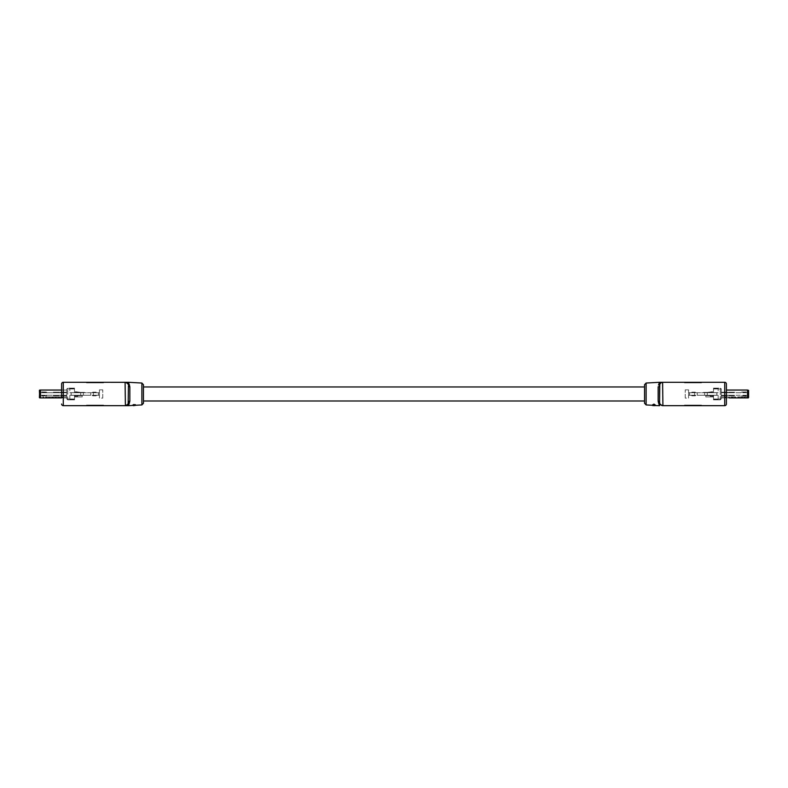 <?xml version="1.0" encoding="UTF-8"?>
<svg xmlns="http://www.w3.org/2000/svg" width="788" height="788" viewBox="0 0 788 788"><rect width="100%" height="100%" fill="white"/><g stroke="black" fill="none" stroke-linecap="round" stroke-linejoin="round"><path stroke-width="0.59" stroke-dasharray="3.94 2.96" d="M143.455 401.003L143.455 403.259M129.015 404.254L129.843 401.181L129.843 386.79A1.507 0.936 180 0 1 128.424 385.864L128.188 403.564A3.339 3.339 0 0 1 125.085 405.672L63.286 405.672L63.286 382.288L125.085 382.288A3.339 3.339 0 0 1 128.148 384.308L128.188 384.406A3.339 3.339 0 0 0 125.085 382.288A3.339 3.339 0 0 1 128.148 384.308L125.085 382.288L125.085 405.672L128.375 405.672A1.507 1.487 90 0 0 128.464 405.672L128.808 404.924M61.612 393.98L61.612 397.91L66.724 397.91L40.474 397.91L66.724 397.91L66.724 390.06L66.724 397.91L40.474 397.91L40.474 390.06L66.724 390.06L61.612 390.06L61.612 393.98M61.612 404.008A1.674 1.674 0 0 0 63.286 405.672M129.843 386.79L128.424 382.298L128.148 384.308L125.085 382.288M135.004 404.855L134.049 404.293L132.65 404.805L134.049 404.106L135.408 404.618L135.004 405.13L134.049 404.559L132.758 405.278L134.049 404.382L135.004 405.13M133.763 405.416L132.542 405.485M133.458 405.584L135.369 405.288L133.418 405.396M134.256 405.16L133.418 405.544M133.418 404.845L135.369 404.441M61.612 383.963A1.674 1.674 0 0 1 63.286 382.288A1.674 1.674 0 0 0 61.612 383.963M125.085 405.672A3.339 3.339 0 0 0 128.148 403.663A3.339 3.339 0 0 1 125.085 405.672L128.148 403.663L125.085 405.672M128.08 404.766L128.267 405.475M129.508 402.964A1.507 1.113 -158.4 0 0 128.188 403.564L128.148 403.663A1.507 1.123 -156.6 0 1 129.449 403.082M129.843 401.181A1.507 0.936 180 0 0 128.424 402.107M129.508 385.007A1.507 1.113 158.4 0 1 128.188 384.406M129.449 384.879A1.507 1.123 156.6 0 1 128.148 384.308M103.533 382.889L86.503 382.889L103.533 382.889L103.533 382.288L103.533 382.889M93.939 382.889L100.667 382.889L89.379 382.288L100.667 382.288L93.939 382.288L93.939 382.889M86.503 382.889L86.503 382.288L86.503 382.889M89.379 382.889L89.379 382.288L89.379 382.889M100.667 382.889L100.667 382.288L100.667 382.889M96.461 382.889L96.461 382.288L96.461 382.889M103.533 405.071L103.533 405.672L103.533 405.071L86.503 405.071L103.533 405.071M86.503 405.071L86.503 405.672L86.503 405.071M93.585 405.071L100.657 405.071L89.369 405.071L100.657 405.672L89.369 405.672L93.585 405.672L93.585 405.071M96.106 405.071L96.106 405.672L96.106 405.071M89.369 405.071L89.369 405.672L89.369 405.071M100.657 405.071L100.657 405.672L100.657 405.071M80.721 395.251L80.721 392.719L71.166 392.719L71.166 395.251L74.505 395.251L74.505 399.831L74.505 395.32L74.505 399.26L74.505 395.32L71.097 395.32L80.524 395.251L74.505 395.251L80.524 395.251L74.505 395.251L80.524 395.251L74.505 395.251L80.524 395.251L74.505 395.251L80.524 395.251L74.505 395.251L80.524 395.251L74.505 395.251L80.524 395.251L74.505 395.251L80.524 395.251L74.505 395.251L80.524 395.251L74.505 395.251L80.524 395.251L74.505 395.251L80.524 395.251L74.505 395.251L80.524 395.251L74.505 395.251L80.524 395.251L74.505 395.251L80.524 395.251L74.505 395.251L80.524 395.251L74.505 395.251L80.524 395.251L74.505 395.251L74.505 396.403L74.505 395.251L74.505 396.403L74.505 395.251L74.505 396.403L74.505 395.251L74.505 396.403L74.505 395.251L74.505 396.403L74.505 395.251L74.505 396.403L74.505 395.251L74.505 396.403L74.505 395.251L74.505 396.403L74.505 395.251L74.505 396.403L74.505 395.251L71.166 395.251L83.4 395.251L80.721 395.251L80.721 392.719L71.166 392.719L71.166 395.251L80.721 395.251M82.06 392.719L80.721 392.719L82.06 392.719M90.748 395.251L90.748 392.719L83.4 392.719L93.417 392.719L90.748 392.719L90.748 395.251L83.4 395.251L83.4 392.719L83.4 395.251L90.748 395.251M41.675 396.069L46.679 395.734L41.675 396.069M46.679 395.803L41.843 395.803L46.679 395.803M41.675 391.892L46.679 392.227L41.675 391.892M46.679 392.168L41.843 392.168L46.679 392.168M66.724 395.241L66.724 392.227L66.724 395.734L53.86 395.241A0.502 0.502 0 0 0 53.367 395.734L66.724 395.734L53.367 395.734A0.502 0.502 0 0 1 53.86 395.241A0.502 0.502 0 0 0 53.367 395.734A0.502 0.502 0 0 1 53.86 395.241L66.724 395.241L53.86 395.241A0.502 0.502 0 0 0 53.367 395.734A0.502 0.502 0 0 1 53.86 395.241L66.724 395.241L53.86 395.241A0.502 0.502 0 0 0 53.367 395.734A0.502 0.502 0 0 1 53.86 395.241L66.724 395.241L53.86 395.241A0.502 0.502 0 0 0 53.367 395.734A0.502 0.502 0 0 1 53.86 395.241L66.724 395.241L53.86 395.241A0.502 0.502 0 0 0 53.367 395.734A0.502 0.502 0 0 1 53.86 395.241L66.724 395.241L53.86 395.241A0.502 0.502 0 0 0 53.367 395.734A0.502 0.502 0 0 1 53.86 395.241L66.724 395.241L53.86 395.241A0.502 0.502 0 0 0 53.367 395.734A0.502 0.502 0 0 1 53.86 395.241L66.724 395.241L53.86 395.241A0.502 0.502 0 0 0 53.367 395.734A0.502 0.502 0 0 1 53.86 395.241L66.724 395.241L53.86 395.241A0.502 0.502 0 0 0 53.367 395.734A0.502 0.502 0 0 1 53.86 395.241L66.724 395.241L53.86 395.241A0.502 0.502 0 0 0 53.367 395.734A0.502 0.502 0 0 1 53.86 395.241L39.4 395.241L39.4 396.069L39.4 391.892L39.4 395.241L66.724 395.241M53.367 392.227L66.724 392.227L53.367 392.227A2 2 0 0 0 54.687 392.729L66.724 392.729L54.687 392.729A2 2 0 0 1 53.367 392.227A2 2 0 0 0 54.687 392.729L66.724 392.729L54.687 392.729A2 2 0 0 1 53.367 392.227A0.502 0.502 0 0 0 53.86 392.729L66.724 392.729L53.86 392.729A0.502 0.502 0 0 1 53.367 392.227A0.502 0.502 0 0 0 53.86 392.729L66.724 392.729L53.86 392.729A0.502 0.502 0 0 1 53.367 392.227A0.502 0.502 0 0 0 53.86 392.729L66.724 392.729L53.86 392.729A0.502 0.502 0 0 1 53.367 392.227A0.502 0.502 0 0 0 53.86 392.729L66.724 392.729L53.86 392.729A0.502 0.502 0 0 1 53.367 392.227A0.502 0.502 0 0 0 53.86 392.729L66.724 392.729L53.86 392.729A0.502 0.502 0 0 1 53.367 392.227A0.502 0.502 0 0 0 53.86 392.729L66.724 392.729L53.86 392.729A0.502 0.502 0 0 1 53.367 392.227A0.502 0.502 0 0 0 53.86 392.729L66.724 392.729L53.86 392.729A0.502 0.502 0 0 1 53.367 392.227A0.502 0.502 0 0 0 53.86 392.729L66.724 392.729L53.86 392.729A0.502 0.502 0 0 1 53.367 392.227A0.502 0.502 0 0 0 53.86 392.729L66.724 392.729L53.86 392.729A0.502 0.502 0 0 1 53.367 392.227A0.502 0.502 0 0 0 53.86 392.729L66.724 392.729L53.86 392.729A0.502 0.502 0 0 1 53.367 392.227M74.505 396.403L74.505 395.32L74.505 396.403L74.505 395.32L74.505 396.403L74.505 395.32L74.505 396.403L77.46 396.403L78.179 395.586L80.524 395.251L78.179 395.586L80.524 395.586L78.179 395.586L77.46 396.403L74.505 396.403L77.46 396.403L78.179 395.586L80.524 395.251L78.179 395.586L77.46 396.403L78.179 395.586L80.524 395.251L78.179 395.586L77.46 396.403L74.505 396.403L77.46 396.403L78.179 395.586L80.524 395.251L78.179 395.586L77.46 396.403L74.505 396.403L77.46 396.403L78.179 395.586L80.524 395.251L78.179 395.586L77.46 396.403L74.505 396.403L77.46 396.403L78.179 395.586L80.524 395.251L78.179 395.586L77.46 396.403L74.505 396.403L77.46 396.403L78.179 395.586L80.524 395.251L78.179 395.586L77.46 396.403L74.505 396.403L77.46 396.403L78.179 395.586L80.524 395.251L78.179 395.586L77.46 396.403L74.505 396.403L77.46 396.403L78.179 395.586L80.524 395.251L78.179 395.586L77.46 396.403L74.505 396.403L77.46 396.403L78.179 395.586L80.524 395.251L78.179 395.586L77.46 396.403L74.505 396.403L77.46 396.403L78.179 395.586L80.524 395.251L78.179 395.586L77.46 396.403L74.505 396.403L77.46 396.403L78.179 395.586L80.524 395.251L78.179 395.586L77.46 396.403L74.505 396.403L77.46 396.403L78.179 395.586L80.524 395.251L78.179 395.586L77.46 396.403L74.505 396.403L77.46 396.403L78.179 395.586L80.524 395.251L78.179 395.586L77.46 396.403L74.505 396.403L77.46 396.403L78.179 395.586L80.524 395.586L78.179 395.586L77.46 396.403L74.505 396.403L77.46 396.403L78.179 395.586L77.46 396.403L74.505 396.403M74.505 395.586L84.533 395.251L74.505 395.586M71.097 395.32L74.505 395.32L71.097 395.32L74.505 395.32L71.097 395.32L74.505 395.32L71.097 395.32L71.097 392.651L74.505 392.651L74.505 388.976L74.505 392.719L80.524 392.719L74.505 392.719L80.524 392.719L74.505 392.719L80.524 392.719L74.505 392.719L80.524 392.719L74.505 392.719L80.524 392.719L74.505 392.719L80.524 392.719L74.505 392.719L80.524 392.719L74.505 392.719L80.524 392.719L74.505 392.719L80.524 392.719L74.505 392.719L80.524 392.719L74.505 392.719L80.524 392.719L74.505 392.719L80.524 392.719L74.505 392.719L80.524 392.719L74.505 392.719L80.524 392.719L74.505 392.719L80.524 392.719L74.505 392.719L80.524 392.719L74.505 392.719L74.505 388.139L74.505 392.719L74.505 391.567L74.505 392.719L74.505 391.567L74.505 392.719L74.505 391.567L74.505 392.719L74.505 391.567L74.505 392.719L74.505 391.567L74.505 392.651L71.097 392.651L74.505 392.651L74.505 391.567L74.505 392.719L74.505 391.567L74.505 392.719L74.505 391.567L74.505 392.719L74.505 391.567L74.505 392.719L74.505 391.567L74.505 392.719L74.505 391.567L74.505 392.719L74.505 391.567L74.505 392.651L74.505 391.567L74.505 392.651L74.505 391.567L74.505 392.651L74.505 391.567L74.505 392.651L71.097 392.651L74.505 392.651L71.097 392.651L74.505 392.651L71.097 392.651L71.097 395.32L71.097 392.651L71.097 395.32L69.837 395.32L71.097 395.32M74.84 395.586L82.188 395.586L74.84 395.586L74.84 396.925L82.188 396.925L82.188 395.586L82.188 396.925L74.84 396.925L74.84 395.586M92.344 395.251L93.417 395.251L92.344 395.251M98.431 395.251L93.417 395.251L93.417 392.719L99.426 392.719L93.417 392.719L93.417 395.251L99.426 395.251L98.431 395.251L98.431 392.719L98.431 395.251M96.757 395.251L92.078 395.251L96.264 395.665A0.67 0.67 0 0 1 95.84 395.822L93.004 395.822L95.84 395.822A0.67 0.67 0 0 0 96.264 395.665L96.757 395.251M84.533 392.719L71.166 392.719L84.533 392.719M92.423 392.719L96.323 392.719L92.423 392.719M96.323 392.719L92.57 392.306A0.67 0.67 0 0 1 93.004 392.148L95.84 392.148A0.67 0.67 0 0 1 96.264 392.306A0.67 0.67 0 0 0 95.84 392.148L93.004 392.148A0.67 0.67 0 0 0 92.57 392.306L92.078 392.719L92.57 392.306A0.67 0.67 0 0 1 93.004 392.148A0.67 0.67 0 0 0 92.57 392.306L92.57 392.306A0.67 0.67 0 0 1 93.004 392.148A0.67 0.67 0 0 0 92.57 392.306L92.57 392.306A0.67 0.67 0 0 1 93.004 392.148A0.67 0.67 0 0 0 92.57 392.306L92.57 392.306A0.67 0.67 0 0 1 93.004 392.148A0.67 0.67 0 0 0 92.57 392.306L92.57 392.306A0.67 0.67 0 0 1 93.004 392.148A0.67 0.67 0 0 0 92.57 392.306L92.57 392.306A0.67 0.67 0 0 1 93.004 392.148A0.67 0.67 0 0 0 92.57 392.306L96.323 392.719L93.004 392.148A0.67 0.67 0 0 0 92.57 392.306A0.67 0.67 0 0 1 93.004 392.148A0.67 0.67 0 0 0 92.57 392.306A0.67 0.67 0 0 1 93.004 392.148L92.511 392.719L96.323 392.719M80.524 392.385L74.505 391.567L80.524 392.385M66.724 398.826L66.724 389.144L66.724 398.826L67.729 398.994L66.724 398.826L67.729 399.831L67.729 398.994L67.729 399.831L74.505 399.831L67.729 399.831L66.724 398.826M46.472 396.906L66.724 396.906L66.724 397.91L66.724 396.906L45.763 396.906L46.472 396.906L46.472 397.91M74.505 388.139L67.729 388.139L66.724 389.144L67.729 388.976L66.724 389.144L67.729 388.139L67.729 398.994L67.729 388.139L74.505 388.139M99.426 395.251L99.426 392.719L99.426 395.251M92.57 395.665L92.078 395.251L92.57 395.665A0.67 0.67 0 0 0 93.004 395.822A0.67 0.67 0 0 1 92.57 395.665L92.078 395.251L92.57 395.665A0.67 0.67 0 0 0 93.004 395.822L95.84 395.822L93.004 395.822A0.67 0.67 0 0 1 92.57 395.665L92.57 395.665A0.67 0.67 0 0 0 93.004 395.822A0.67 0.67 0 0 1 92.57 395.665L92.57 395.665A0.67 0.67 0 0 0 93.004 395.822A0.67 0.67 0 0 1 92.57 395.665L92.57 395.665A0.67 0.67 0 0 0 93.004 395.822A0.67 0.67 0 0 1 92.57 395.665L92.57 395.665A0.67 0.67 0 0 0 93.004 395.822A0.67 0.67 0 0 1 92.57 395.665L92.57 395.665A0.67 0.67 0 0 0 93.004 395.822A0.67 0.67 0 0 1 92.57 395.665L92.57 395.665A0.67 0.67 0 0 0 93.004 395.822A0.67 0.67 0 0 1 92.57 395.665M95.84 395.665L96.264 395.665A0.67 0.67 0 0 1 95.84 395.822A0.67 0.67 0 0 0 96.264 395.665L96.264 395.665A0.67 0.67 0 0 1 95.84 395.822A0.67 0.67 0 0 0 96.264 395.665L96.264 395.665A0.67 0.67 0 0 1 95.84 395.822A0.67 0.67 0 0 0 96.264 395.665L96.264 395.665A0.67 0.67 0 0 1 95.84 395.822A0.67 0.67 0 0 0 96.264 395.665L96.264 395.665A0.67 0.67 0 0 1 95.84 395.822A0.67 0.67 0 0 0 96.264 395.665L96.264 395.665A0.67 0.67 0 0 1 95.84 395.822A0.67 0.67 0 0 0 96.264 395.665L92.511 395.251L96.323 395.251L95.84 395.822A0.67 0.67 0 0 0 96.264 395.665A0.67 0.67 0 0 1 95.84 395.822A0.67 0.67 0 0 0 96.264 395.665A0.67 0.67 0 0 1 95.84 395.822L92.511 395.251L96.323 395.251L92.511 395.251L96.323 395.251L92.511 395.251L96.323 395.251L92.511 395.251L96.323 395.251L92.511 395.251L96.323 395.251L92.511 395.251L96.323 395.251L92.511 395.251L96.323 395.251L95.84 395.822A0.67 0.67 0 0 0 96.264 395.665A0.67 0.67 0 0 1 95.84 395.822L95.84 395.822A0.67 0.67 0 0 0 96.264 395.665A0.67 0.67 0 0 1 95.84 395.822L95.84 395.822A0.67 0.67 0 0 0 96.264 395.665A0.67 0.67 0 0 1 95.84 395.822L95.84 395.822A0.67 0.67 0 0 0 96.264 395.665A0.67 0.67 0 0 1 95.84 395.822L95.84 395.822A0.67 0.67 0 0 0 96.264 395.665A0.67 0.67 0 0 1 95.84 395.822L95.84 395.822A0.67 0.67 0 0 0 96.264 395.665A0.67 0.67 0 0 1 95.84 395.822L95.84 395.822A0.67 0.67 0 0 0 96.264 395.665A0.67 0.67 0 0 1 95.84 395.822L95.84 395.665M84.533 392.385L74.505 392.385L84.533 392.385M71.166 392.719L71.166 395.251L71.166 392.719M69.837 392.651L71.097 392.651L69.837 392.651L71.097 392.651L69.837 392.651L69.837 388.711L69.837 392.651M69.837 388.711L74.505 388.711L69.837 388.711M69.837 388.642L74.505 388.642L69.837 388.642M69.837 395.32L69.837 399.329L74.505 399.329L69.837 399.329L69.837 395.32L69.837 399.26L74.505 399.26L69.837 399.26L69.837 395.32M40.474 390.73L40.474 397.241L40.405 390.73M40.405 390.06L40.405 397.91L39.735 397.91L39.735 390.06L40.405 390.06M39.4 390.395L39.735 397.91M53.367 395.734A0.502 0.502 0 0 1 53.86 395.241A0.502 0.502 0 0 0 53.367 395.734M41.675 392L46.679 392L41.675 392M41.843 395.803L46.679 395.97L41.843 395.803M45.763 396.906L45.763 397.91M49.368 396.906L49.368 397.91M48.955 396.906L48.955 397.91M53.101 396.906L53.101 397.91M52.333 396.906L52.333 397.91M56.017 396.906L56.017 397.91M55.485 396.906L55.485 397.91M59.336 396.906L59.336 397.91M58.706 396.906L58.706 397.91M62.882 396.906L62.882 397.91M62.242 396.906L62.242 397.91M62.331 396.906L62.331 397.91M62.971 396.906L62.971 397.91M58.617 396.906L58.617 397.91M59.238 396.906L59.238 397.91M55.574 396.906L55.574 397.91M56.106 396.906L56.106 397.91M52.244 396.906L52.244 397.91M53.003 396.906L53.003 397.91M49.033 396.906L49.033 397.91M49.447 396.906L49.447 397.91M45.665 396.906L45.665 397.91M46.384 396.906L46.384 397.91M43.104 396.906L43.104 397.91M43.635 396.906L43.635 397.91M43.547 396.906L43.547 397.91M43.025 396.906L43.025 397.91M102.775 398.107L102.775 389.863L102.775 398.107L99.426 398.107L99.426 389.863L99.426 398.107M102.775 389.863L99.426 389.863M644.545 384.711L644.545 403.259M658.492 402.964L658.157 386.79A1.507 0.936 0 0 0 659.576 385.864L659.576 402.107L659.812 384.406L662.915 382.288L724.714 382.288A1.674 1.674 0 0 1 726.388 383.963L726.388 404.008A1.674 1.674 0 0 1 724.714 405.672L662.915 405.672A3.339 3.339 0 0 1 659.851 403.663L659.812 403.564A3.339 3.339 0 0 0 660.817 404.934A3.339 3.339 0 0 1 659.812 403.564A1.507 1.113 -21.6 0 0 658.492 402.964L659.536 405.672L659.851 403.663L662.915 405.672L662.915 382.288L659.625 382.288A1.507 1.487 90 0 0 659.536 382.298L659.192 383.037M658.985 383.717L658.492 385.007A1.507 1.113 21.6 0 0 659.812 384.406A3.339 3.339 0 0 1 660.817 383.037M652.592 404.618L655.35 404.805M652.996 404.993L655.458 405.14M654.542 405.574L652.631 405.288L654.542 405.633M653.843 404.668L652.592 404.796L653.843 404.934M662.915 382.288A3.339 3.339 0 0 0 659.851 384.308L662.915 382.288A3.339 3.339 0 0 0 659.851 384.308A1.507 1.123 23.4 0 1 658.551 384.879M659.92 383.204L659.733 382.495M658.157 401.181A1.507 0.936 0 0 1 659.576 402.107M658.551 403.082A1.507 1.123 -23.4 0 1 659.851 403.663L662.915 405.672M654.936 405.416L652.631 405.554M684.467 382.889L701.497 382.889L684.467 382.889L684.467 382.288L684.467 382.889M694.061 382.889L687.333 382.889L698.621 382.288L687.333 382.288L694.061 382.288L694.061 382.889M701.497 382.889L701.497 382.288L701.497 382.889M698.621 382.889L698.621 382.288L698.621 382.889M687.333 382.889L687.333 382.288L687.333 382.889M691.539 382.889L691.539 382.288L691.539 382.889M684.467 405.071L684.467 405.672L684.467 405.071L701.497 405.071L684.467 405.071M701.497 405.071L701.497 405.672L701.497 405.071M694.415 405.071L687.343 405.071L698.631 405.071L687.343 405.672L698.631 405.672L694.415 405.672L694.415 405.071M691.894 405.071L691.894 405.672L691.894 405.071M698.631 405.071L698.631 405.672L698.631 405.071M687.343 405.071L687.343 405.672L687.343 405.071M707.279 395.251L707.279 392.719L716.834 392.719L716.834 395.251L713.495 395.251L713.495 399.831L713.495 395.32L713.495 399.26L713.495 395.32L716.903 395.32L707.476 395.251L713.495 395.251L707.476 395.251L713.495 395.251L707.476 395.251L713.495 395.251L707.476 395.251L713.495 395.251L707.476 395.251L713.495 395.251L707.476 395.251L713.495 395.251L707.476 395.251L713.495 395.251L707.476 395.251L713.495 395.251L707.476 395.251L713.495 395.251L707.476 395.251L713.495 395.251L707.476 395.251L713.495 395.251L707.476 395.251L713.495 395.251L707.476 395.251L713.495 395.251L707.476 395.251L713.495 395.251L707.476 395.251L713.495 395.251L707.476 395.251L713.495 395.251L713.495 396.403L713.495 395.251L713.495 396.403L713.495 395.251L713.495 396.403L713.495 395.251L713.495 396.403L713.495 395.251L713.495 396.403L713.495 395.251L713.495 396.403L713.495 395.251L713.495 396.403L713.495 395.251L713.495 396.403L713.495 395.251L713.495 396.403L713.495 395.251L716.834 395.251L704.6 395.251L707.279 395.251L707.279 392.719L716.834 392.719L716.834 395.251L707.279 395.251M705.94 392.719L704.6 392.719L705.94 392.719M697.252 395.251L697.252 392.719L704.6 392.719L694.583 392.719L697.252 392.719L697.252 395.251L704.6 395.251L704.6 392.719L704.6 395.251L697.252 395.251M725.669 397.91L721.276 397.91L726.388 397.91L721.276 397.91L721.276 390.06L721.276 397.91L747.526 397.91L725.029 397.91L725.669 397.91L725.669 396.906L721.276 396.906L721.276 397.91L721.276 396.906L742.237 396.906L741.528 396.906L741.528 397.91M741.528 396.906L747.595 396.906L747.526 397.91L747.526 390.06L726.388 390.06M746.325 396.069L741.321 395.734L746.325 396.069M741.321 395.803L746.157 395.803L741.321 395.803M746.325 391.892L741.321 392.227L746.325 391.892M741.321 392.168L746.157 392.168L741.321 392.168M721.276 395.241L721.276 392.227L721.276 395.734L734.14 395.241A0.502 0.502 0 0 1 734.633 395.734L721.276 395.734L734.633 395.734A0.502 0.502 0 0 0 734.14 395.241A0.502 0.502 0 0 1 734.633 395.734A0.502 0.502 0 0 0 734.14 395.241L721.276 395.241L734.14 395.241A0.502 0.502 0 0 1 734.633 395.734A0.502 0.502 0 0 0 734.14 395.241L721.276 395.241L734.14 395.241A0.502 0.502 0 0 1 734.633 395.734A0.502 0.502 0 0 0 734.14 395.241L721.276 395.241L734.14 395.241A0.502 0.502 0 0 1 734.633 395.734A0.502 0.502 0 0 0 734.14 395.241L721.276 395.241L734.14 395.241A0.502 0.502 0 0 1 734.633 395.734A0.502 0.502 0 0 0 734.14 395.241L721.276 395.241L734.14 395.241A0.502 0.502 0 0 1 734.633 395.734A0.502 0.502 0 0 0 734.14 395.241L721.276 395.241L734.14 395.241A0.502 0.502 0 0 1 734.633 395.734A0.502 0.502 0 0 0 734.14 395.241L721.276 395.241L734.14 395.241A0.502 0.502 0 0 1 734.633 395.734A0.502 0.502 0 0 0 734.14 395.241L721.276 395.241L734.14 395.241A0.502 0.502 0 0 1 734.633 395.734A0.502 0.502 0 0 0 734.14 395.241L721.276 395.241L734.14 395.241A0.502 0.502 0 0 1 734.633 395.734A0.502 0.502 0 0 0 734.14 395.241L748.6 395.241L748.6 396.069L748.6 392.729L748.6 395.241L721.276 395.241M734.633 392.227L721.276 392.227L734.633 392.227A2 2 0 0 1 733.313 392.729L721.276 392.729L733.313 392.729A2 2 0 0 0 734.633 392.227A2 2 0 0 1 733.313 392.729L721.276 392.729L733.313 392.729A2 2 0 0 0 734.633 392.227A0.502 0.502 0 0 1 734.14 392.729L721.276 392.729L734.14 392.729A0.502 0.502 0 0 0 734.633 392.227A0.502 0.502 0 0 1 734.14 392.729L721.276 392.729L734.14 392.729A0.502 0.502 0 0 0 734.633 392.227A0.502 0.502 0 0 1 734.14 392.729L721.276 392.729L734.14 392.729A0.502 0.502 0 0 0 734.633 392.227A0.502 0.502 0 0 1 734.14 392.729L721.276 392.729L734.14 392.729A0.502 0.502 0 0 0 734.633 392.227A0.502 0.502 0 0 1 734.14 392.729L721.276 392.729L734.14 392.729A0.502 0.502 0 0 0 734.633 392.227A0.502 0.502 0 0 1 734.14 392.729L721.276 392.729L734.14 392.729A0.502 0.502 0 0 0 734.633 392.227A0.502 0.502 0 0 1 734.14 392.729L721.276 392.729L734.14 392.729A0.502 0.502 0 0 0 734.633 392.227A0.502 0.502 0 0 1 734.14 392.729L721.276 392.729L734.14 392.729A0.502 0.502 0 0 0 734.633 392.227A0.502 0.502 0 0 1 734.14 392.729L721.276 392.729L734.14 392.729A0.502 0.502 0 0 0 734.633 392.227A0.502 0.502 0 0 1 734.14 392.729L721.276 392.729L734.14 392.729A0.502 0.502 0 0 0 734.633 392.227M748.6 396.069L748.6 391.892L748.6 392.729L721.276 392.729L748.6 392.729M713.495 396.403L713.495 395.32L713.495 396.403L713.495 395.32L713.495 396.403L713.495 395.32L713.495 396.403L710.54 396.403L709.821 395.586L707.476 395.251L709.821 395.586L707.476 395.586L709.821 395.586L710.54 396.403L713.495 396.403L710.54 396.403L709.821 395.586L707.476 395.251L709.821 395.586L710.54 396.403L709.821 395.586L707.476 395.251L709.821 395.586L710.54 396.403L713.495 396.403L710.54 396.403L709.821 395.586L707.476 395.251L709.821 395.586L710.54 396.403L713.495 396.403L710.54 396.403L709.821 395.586L707.476 395.251L709.821 395.586L710.54 396.403L713.495 396.403L710.54 396.403L709.821 395.586L707.476 395.251L709.821 395.586L710.54 396.403L713.495 396.403L710.54 396.403L709.821 395.586L707.476 395.251L709.821 395.586L710.54 396.403L713.495 396.403L710.54 396.403L709.821 395.586L707.476 395.251L709.821 395.586L710.54 396.403L713.495 396.403L710.54 396.403L709.821 395.586L707.476 395.251L709.821 395.586L710.54 396.403L713.495 396.403L710.54 396.403L709.821 395.586L707.476 395.251L709.821 395.586L710.54 396.403L713.495 396.403L710.54 396.403L709.821 395.586L707.476 395.251L709.821 395.586L710.54 396.403L713.495 396.403L710.54 396.403L709.821 395.586L707.476 395.251L709.821 395.586L710.54 396.403L713.495 396.403L710.54 396.403L709.821 395.586L707.476 395.251L709.821 395.586L710.54 396.403L713.495 396.403L710.54 396.403L709.821 395.586L707.476 395.251L709.821 395.586L710.54 396.403L713.495 396.403L710.54 396.403L709.821 395.586L707.476 395.586L709.821 395.586L710.54 396.403L713.495 396.403L710.54 396.403L709.821 395.586L710.54 396.403L713.495 396.403M713.495 395.586L703.467 395.251L713.495 395.586M716.903 395.32L713.495 395.32L716.903 395.32L713.495 395.32L716.903 395.32L713.495 395.32L716.903 395.32L716.903 392.651L713.495 392.651L713.495 388.976L713.495 392.719L707.476 392.719L713.495 392.719L707.476 392.719L713.495 392.719L707.476 392.719L713.495 392.719L707.476 392.719L713.495 392.719L707.476 392.719L713.495 392.719L707.476 392.719L713.495 392.719L707.476 392.719L713.495 392.719L707.476 392.719L713.495 392.719L707.476 392.719L713.495 392.719L707.476 392.719L713.495 392.719L707.476 392.719L713.495 392.719L707.476 392.719L713.495 392.719L707.476 392.719L713.495 392.719L707.476 392.719L713.495 392.719L707.476 392.719L713.495 392.719L707.476 392.719L713.495 392.719L713.495 388.139L713.495 392.719L713.495 391.567L713.495 392.719L713.495 391.567L713.495 392.719L713.495 391.567L713.495 392.719L713.495 391.567L713.495 392.719L713.495 391.567L713.495 392.651L716.903 392.651L713.495 392.651L713.495 391.567L713.495 392.719L713.495 391.567L713.495 392.719L713.495 391.567L713.495 392.719L713.495 391.567L713.495 392.719L713.495 391.567L713.495 392.719L713.495 391.567L713.495 392.719L713.495 391.567L713.495 392.651L713.495 391.567L713.495 392.651L713.495 391.567L713.495 392.651L713.495 391.567L713.495 392.651L716.903 392.651L713.495 392.651L716.903 392.651L713.495 392.651L716.903 392.651L716.903 395.32L716.903 392.651L716.903 395.32L718.163 395.32L716.903 395.32M713.16 395.586L705.812 395.586L713.16 395.586L713.16 396.925L705.812 396.925L705.812 395.586L705.812 396.925L713.16 396.925L713.16 395.586M695.656 395.251L694.583 395.251L695.656 395.251M689.569 395.251L694.583 395.251L694.583 392.719L688.574 392.719L694.583 392.719L694.583 395.251L688.574 395.251L689.569 395.251L689.569 392.719L689.569 395.251M691.243 395.251L695.922 395.251L691.736 395.665A0.67 0.67 0 0 0 692.159 395.822L694.996 395.822L692.159 395.822A0.67 0.67 0 0 1 691.736 395.665L691.243 395.251M703.467 392.719L716.834 392.719L703.467 392.719M695.577 392.719L691.677 392.719L695.577 392.719M691.677 392.719L695.43 392.306A0.67 0.67 0 0 0 694.996 392.148L692.159 392.148A0.67 0.67 0 0 0 691.736 392.306A0.67 0.67 0 0 1 692.159 392.148L694.996 392.148A0.67 0.67 0 0 1 695.43 392.306L695.922 392.719L695.43 392.306A0.67 0.67 0 0 0 694.996 392.148A0.67 0.67 0 0 1 695.43 392.306L695.43 392.306A0.67 0.67 0 0 0 694.996 392.148A0.67 0.67 0 0 1 695.43 392.306L695.43 392.306A0.67 0.67 0 0 0 694.996 392.148A0.67 0.67 0 0 1 695.43 392.306L695.43 392.306A0.67 0.67 0 0 0 694.996 392.148A0.67 0.67 0 0 1 695.43 392.306L695.43 392.306A0.67 0.67 0 0 0 694.996 392.148A0.67 0.67 0 0 1 695.43 392.306L695.43 392.306A0.67 0.67 0 0 0 694.996 392.148A0.67 0.67 0 0 1 695.43 392.306L691.677 392.719L694.996 392.148A0.67 0.67 0 0 1 695.43 392.306A0.67 0.67 0 0 0 694.996 392.148A0.67 0.67 0 0 1 695.43 392.306A0.67 0.67 0 0 0 694.996 392.148L695.489 392.719L691.677 392.719M707.476 392.385L713.495 391.567L707.476 392.385M721.276 398.826L721.276 389.144L721.276 398.826L720.271 398.994L721.276 398.826L720.271 399.831L720.271 398.994L720.271 399.831L713.495 399.831L720.271 399.831L721.276 398.826M713.495 388.139L720.271 388.139L721.276 389.144L720.271 388.976L721.197 388.76L720.271 388.139L720.271 398.994L720.271 388.139L713.495 388.139M688.574 395.251L688.574 392.719L688.574 395.251M695.43 395.665L695.922 395.251L695.43 395.665A0.67 0.67 0 0 1 694.996 395.822A0.67 0.67 0 0 0 695.43 395.665L695.922 395.251L695.43 395.665A0.67 0.67 0 0 1 694.996 395.822L692.159 395.822L694.996 395.822A0.67 0.67 0 0 0 695.43 395.665L695.43 395.665A0.67 0.67 0 0 1 694.996 395.822A0.67 0.67 0 0 0 695.43 395.665L695.43 395.665A0.67 0.67 0 0 1 694.996 395.822A0.67 0.67 0 0 0 695.43 395.665L695.43 395.665A0.67 0.67 0 0 1 694.996 395.822A0.67 0.67 0 0 0 695.43 395.665L695.43 395.665A0.67 0.67 0 0 1 694.996 395.822A0.67 0.67 0 0 0 695.43 395.665L695.43 395.665A0.67 0.67 0 0 1 694.996 395.822A0.67 0.67 0 0 0 695.43 395.665L695.43 395.665A0.67 0.67 0 0 1 694.996 395.822A0.67 0.67 0 0 0 695.43 395.665M692.159 395.665L691.736 395.665A0.67 0.67 0 0 0 692.159 395.822A0.67 0.67 0 0 1 691.736 395.665L691.736 395.665A0.67 0.67 0 0 0 692.159 395.822A0.67 0.67 0 0 1 691.736 395.665L691.736 395.665A0.67 0.67 0 0 0 692.159 395.822A0.67 0.67 0 0 1 691.736 395.665L691.736 395.665A0.67 0.67 0 0 0 692.159 395.822A0.67 0.67 0 0 1 691.736 395.665L691.736 395.665A0.67 0.67 0 0 0 692.159 395.822A0.67 0.67 0 0 1 691.736 395.665L691.736 395.665A0.67 0.67 0 0 0 692.159 395.822A0.67 0.67 0 0 1 691.736 395.665L695.489 395.251L691.677 395.251L692.159 395.822A0.67 0.67 0 0 1 691.736 395.665A0.67 0.67 0 0 0 692.159 395.822A0.67 0.67 0 0 1 691.736 395.665A0.67 0.67 0 0 0 692.159 395.822L695.489 395.251L691.677 395.251L695.489 395.251L691.677 395.251L695.489 395.251L691.677 395.251L695.489 395.251L691.677 395.251L695.489 395.251L691.677 395.251L695.489 395.251L691.677 395.251L695.489 395.251L691.677 395.251L692.159 395.822A0.67 0.67 0 0 1 691.736 395.665A0.67 0.67 0 0 0 692.159 395.822L692.159 395.822A0.67 0.67 0 0 1 691.736 395.665A0.67 0.67 0 0 0 692.159 395.822L692.159 395.822A0.67 0.67 0 0 1 691.736 395.665A0.67 0.67 0 0 0 692.159 395.822L692.159 395.822A0.67 0.67 0 0 1 691.736 395.665A0.67 0.67 0 0 0 692.159 395.822L692.159 395.822A0.67 0.67 0 0 1 691.736 395.665A0.67 0.67 0 0 0 692.159 395.822L692.159 395.822A0.67 0.67 0 0 1 691.736 395.665A0.67 0.67 0 0 0 692.159 395.822L692.159 395.822A0.67 0.67 0 0 1 691.736 395.665A0.67 0.67 0 0 0 692.159 395.822L692.159 395.665M703.467 392.385L713.495 392.385L703.467 392.385M716.834 392.719L716.834 395.251L716.834 392.719M718.163 392.651L716.903 392.651L718.163 392.651L716.903 392.651L718.163 392.651L718.163 388.711L718.163 392.651M718.163 388.711L713.495 388.711L718.163 388.711M718.163 388.642L713.495 388.642L718.163 388.642M718.163 395.32L718.163 399.329L713.495 399.329L718.163 399.329L718.163 395.32L718.163 399.26L713.495 399.26L718.163 399.26L718.163 395.32M747.526 390.73L747.526 397.241L747.595 390.73M747.526 397.91L747.595 396.906L725.669 396.906M747.595 397.91L747.595 390.06L748.6 390.395L748.6 397.576M734.633 395.734A0.502 0.502 0 0 0 734.14 395.241A0.502 0.502 0 0 1 734.633 395.734M746.325 392L741.321 392L746.325 392M746.157 395.803L741.321 395.97L746.157 395.803M742.237 396.906L742.237 397.91M738.632 396.906L738.632 397.91M739.045 396.906L739.045 397.91M734.899 396.906L734.899 397.91M735.667 396.906L735.667 397.91M731.983 396.906L731.983 397.91M732.515 396.906L732.515 397.91M728.664 396.906L728.664 397.91M729.294 396.906L729.294 397.91M725.118 396.906L725.118 397.91M725.758 396.906L725.758 397.91M725.029 396.906L725.029 397.91M729.383 396.906L729.383 397.91M728.762 396.906L728.762 397.91M732.426 396.906L732.426 397.91M731.894 396.906L731.894 397.91M735.756 396.906L735.756 397.91M734.997 396.906L734.997 397.91M738.967 396.906L738.967 397.91M738.553 396.906L738.553 397.91M742.335 396.906L742.335 397.91M741.616 396.906L741.616 397.91M744.896 396.906L744.896 397.91M744.365 396.906L744.365 397.91M744.453 396.906L744.453 397.91M744.975 396.906L744.975 397.91M685.225 398.107L685.225 389.863L685.225 398.107L688.574 398.107L688.574 389.863L688.574 398.107M685.225 389.863L688.574 389.863M141.879 383.037L141.879 404.934M39.4 392.729L66.724 392.729L39.4 392.729M74.505 388.976L67.729 388.976L74.505 388.976M74.505 398.994L67.729 398.994L74.505 398.994M646.121 404.934L646.121 383.037M726.388 383.963A1.674 1.674 0 0 0 724.714 382.288L724.714 405.672M713.495 388.976L720.271 388.976L713.495 388.976M713.495 398.994L720.271 398.994L713.495 398.994"/><path stroke-width="1.18" d="M644.545 386.967L143.455 386.967L143.455 384.711L143.455 403.259L141.879 404.934L141.879 383.037L143.455 384.711M61.612 397.91L61.612 383.963L61.612 390.06L40.474 390.06L40.474 397.91L61.612 397.91M125.41 405.662L125.085 382.288L128.375 382.288L125.085 382.288A3.339 3.339 0 0 1 128.188 384.406L128.464 382.298L129.843 386.79L129.843 401.181L128.424 405.672L63.286 405.672A1.674 1.674 0 0 1 61.612 404.008M128.808 383.037L128.474 382.338M125.41 382.308L63.286 382.288A1.674 1.674 0 0 0 61.612 383.963A1.674 1.674 0 0 1 63.286 382.288L63.286 405.672M129.449 403.082A1.507 1.123 23.4 0 0 128.148 403.663L128.424 385.864A1.507 0.936 0 0 0 129.843 386.79M128.808 404.924L129.015 404.254M133.418 405.288L135.369 405.396L133.458 405.662M133.862 405.249L135.369 404.707L133.714 404.845M135.369 404.707L133.418 405.111M128.188 403.564A3.339 3.339 0 0 1 125.085 405.672A3.339 3.339 0 0 0 128.188 403.564A1.507 1.113 21.6 0 1 129.508 402.964M128.148 384.308L128.148 384.308A1.507 1.123 -23.4 0 0 129.449 384.879M129.508 385.007A1.507 1.113 -21.6 0 1 128.188 384.406M129.843 401.181A1.507 0.936 -0 0 0 128.424 402.107M134.452 404.914L135.112 405.042L134.452 404.914M135.369 405.396L133.418 405.554M133.763 405.416L132.65 405.475M40.405 397.91L40.405 390.06L39.735 390.06L39.4 397.576L40.405 397.91M143.455 386.967L143.455 401.003L644.545 401.003M646.121 404.934L644.545 403.259L644.545 384.711L646.121 383.037L646.121 404.934L652.631 405.288M659.192 404.924L658.157 401.181L658.157 386.79A1.507 0.936 180 0 0 659.576 385.864L659.576 402.107L659.812 384.406A3.339 3.339 0 0 1 662.915 382.288L724.714 382.288A1.674 1.674 0 0 1 726.388 383.963L726.388 404.008A1.674 1.674 0 0 1 724.714 405.672L724.714 382.288A1.674 1.674 0 0 1 726.388 383.963M658.492 402.964A1.507 1.113 158.4 0 1 659.812 403.564L659.576 402.107L659.812 403.564A3.339 3.339 0 0 0 662.915 405.672L724.714 405.672M658.551 384.879A1.507 1.123 -156.6 0 0 659.851 384.308L659.576 382.298L659.812 384.406A1.507 1.113 -158.4 0 1 658.492 385.007L659.536 382.298L662.915 382.288A3.339 3.339 0 0 0 660.817 383.037M659.192 383.037L658.985 383.717M655.35 405.13L652.631 405.515L659.615 405.672A1.507 1.487 -90 0 1 659.536 405.672L659.851 403.663A3.339 3.339 0 0 0 662.915 405.672A3.339 3.339 0 0 1 660.817 404.934A3.339 3.339 0 0 0 662.915 405.672L662.59 382.308M652.996 405.13L653.951 404.559L655.35 405.071L653.951 404.382L652.71 405.13L652.888 404.658M655.35 405.071L653.951 404.106L652.592 404.884M655.458 405.14L652.631 404.973M658.551 403.082A1.507 1.123 156.6 0 1 659.851 403.663L659.812 403.564M658.157 401.181A1.507 0.936 180 0 1 659.576 402.107M654.542 405.662L652.631 405.554L654.542 405.574M729.294 397.91L747.526 397.91L729.294 397.91M748.6 392.729L748.6 396.069M726.388 390.06L747.526 390.06L747.526 397.91M748.6 397.576L748.6 390.395L747.595 390.06L747.595 397.91L748.265 397.91L747.595 397.91M39.4 390.395L39.735 397.91M141.879 383.037L128.464 382.298M141.879 404.934L135.369 405.288M132.709 405.436L128.464 405.672M646.121 383.037L659.536 382.298"/></g></svg>
